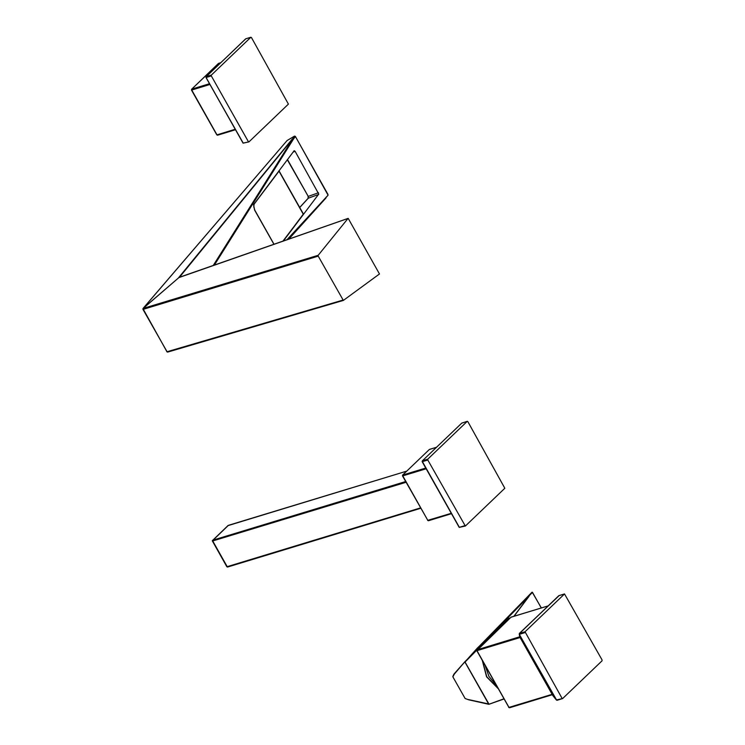 <?xml version="1.0" encoding="UTF-8"?>
<svg xmlns="http://www.w3.org/2000/svg" width="745" height="745" viewBox="0 0 745 745"><rect width="100%" height="100%" fill="white"/><g stroke="black" fill="none" stroke-linecap="round" stroke-linejoin="round"><path stroke-width="1.12" d="M226.964 566.526L227.625 567.01L420.711 508.23M420.729 508.258L227.625 567.01L226.871 566.712L420.506 507.857M406.072 482.257L212.437 541.103L212.698 540.218L405.653 481.512M228.175 525.439L212.362 540.721M532.219 592.145L541.364 607.92M532.461 592.34L479.864 645.692M476.949 648.513L477.415 648.001M465.169 698.493L468.288 699.62M452.895 676.879L454.022 674.067L464.927 661.774L454.348 674.039L452.895 676.879L464.945 698.279M454.022 674.057L452.839 676.386M477.433 647.973L467.106 659.493M488.692 704.211L468.288 699.574L488.897 704.006L464.927 661.774L508.686 618.201L477.498 647.927M454.31 673.731L464.331 662.454M509.291 618.108L477.601 647.824M464.927 661.774L507.447 619.393M503.974 698.922L489.148 704.249M493.749 633.734L493.479 633.25L464.964 662.091L488.841 704.314L503.993 698.95M503.89 698.763L488.841 704.323L468.428 699.76M497.939 688.203L486.755 676.73L482.481 660.759M282.821 241.259L303.299 214.243L279.021 171.154L254.101 204.093L253.803 206.765L254.995 210.761M427.77 460.028L427.788 459.153L467.19 421.419L467.841 421.651L504.831 488.217L465.429 525.951L459.423 527.339L422.415 461.658L427.77 460.028L465.308 526.026M427.788 459.153L422.294 460.866L422.415 461.658L422.434 460.783L461.835 423.048L467.19 421.419M206.095 77.508L243.047 143.17L248.998 141.857L288.408 104.123L251.41 37.557L250.767 37.325L211.366 75.059L211.338 75.934L206.272 77.48L206.291 76.605L245.692 38.861L250.767 37.325M248.355 141.625L211.338 75.934M248.877 141.932L243.047 143.17L206.03 77.48L206.151 76.679L206.03 77.48L243.28 143.161L248.737 141.941M552.874 695.662L556.292 699.965L519.284 634.284L519.731 636.845L552.846 695.616M556.692 700.17L519.284 634.284L519.386 633.474L519.638 636.64M562.009 698.279L525.02 631.713L564.552 593.905L602.09 659.902L602.062 660.778L562.661 698.512L556.515 699.946L562.54 698.587M347.99 218.508L317.91 255.637L343.371 300.431L379.466 273.937L348.166 218.397L178.632 277.671L292.459 138.868L293.4 139.166L214.243 265.267M346.08 219.179L348.092 218.425M213.182 265.639L294.471 136.195L295.402 136.493L293.4 139.166L292.804 138.803L179.303 277.522M348.129 218.406L178.698 277.54M166.889 351.621L142.947 308.626L178.977 277.54L143.133 308.356L287.104 140.554L143.068 308.514M286.834 239.853L328.098 195.153L295.439 136.391L294.722 136.121M326.087 197.183L326.059 197.825L326.087 197.183M326.012 197.872L288.641 239.229L328.098 195.153M294.471 136.195L287.104 140.554L294.471 136.195M283.324 241.091L318.795 194.091L295.132 151.356L294.201 150.695L253.617 204.651L254.632 210.09L273.937 244.369M406.733 471.147L227.83 525.728M212.549 540.609L227.421 567.001M228.324 525.43L212.353 540.833L226.862 566.712M541.289 607.948L532.489 592.34L541.28 607.948M491.625 634.479L529.034 596.13L513.845 616.301M529.108 596.214L514.031 616.245M509.058 618.331L493.581 633.175L493.842 633.641M509.329 618.229L509.766 618.397M482.304 660.452L486.615 676.842L498.126 688.538M283.016 241.194L303.364 214.029L279.096 170.968M274.076 244.323L255.107 210.667M464.778 525.719L459.19 527.348L422.238 461.686M467.311 421.344L461.695 423.123L422.294 460.866L422.173 461.658L459.19 527.348L465.159 526.035M462.105 422.964L461.611 423.262M451.265 513.286L427.583 520.429L428.347 520.736L451.479 513.659L427.826 520.42L402.728 475.887L402.747 475.012L425.758 468.018M429.232 449.654L402.607 475.096L402.728 475.887L426.177 468.754M436.449 447.307L429.725 449.347M436.505 447.251L429.325 449.514L402.607 475.096L402.486 475.897L427.686 520.243M235.327 129.742L217.531 135.19L216.869 134.705M218.434 63.586L191.605 89.223L191.726 90.015L191.744 89.139L209.55 83.719M220.706 62.748L218.928 63.288M235.234 129.304L217.009 134.882L191.726 90.015L209.95 84.436M209.596 83.812L235.476 129.732L217.531 135.19L216.767 134.882L191.484 90.024L191.605 89.223L218.518 63.446L220.762 62.692M211.366 75.059L206.151 76.679L245.468 39.085M250.888 37.25L245.962 38.787M552.855 695.644L519.703 636.807L477.042 649.789L476.781 650.664L511.107 617.167L548.19 605.881M510.874 617.382L511.368 617.083M552.11 694.331L508.779 707.443L509.543 707.75L552.324 694.694L509.021 707.443L477.024 650.664L520.122 637.552M548.245 605.834L510.968 617.251L476.902 649.864L476.781 650.664L508.882 707.266M564.552 593.905L558.787 595.73L519.526 633.39L519.507 634.265L525.001 632.589M564.431 593.979L558.927 595.655L519.386 633.474L559.197 595.572M525.02 631.713L519.526 633.39M562.4 698.596L557.046 700.263L552.874 695.672M295.309 136.363L328.033 194.408M287.654 239.573L326.059 197.825M299.723 207.566L308.346 198.123L318.674 194.445M308.076 198.412L308.272 196.41L318.46 192.778M293.111 152.073L295.132 151.356M287.477 159.514L308.272 196.41L287.3 159.747M308.03 196.289L308.179 198.235L299.695 207.52M343.333 300.44L167.588 352.068L166.824 351.761L167.588 352.068L343.231 300.449M143.133 308.356L142.91 309.324L167.057 351.761L342.812 300.133M318.031 256.159L143.152 309.324L143.142 308.477L318.022 255.312M406.789 471.091L228.184 525.439M531.949 592.275L479.603 645.934M283.063 241.175L303.401 214.271L278.937 170.782M485.07 665.369L488.906 676.386L496.338 685.372"/></g></svg>
